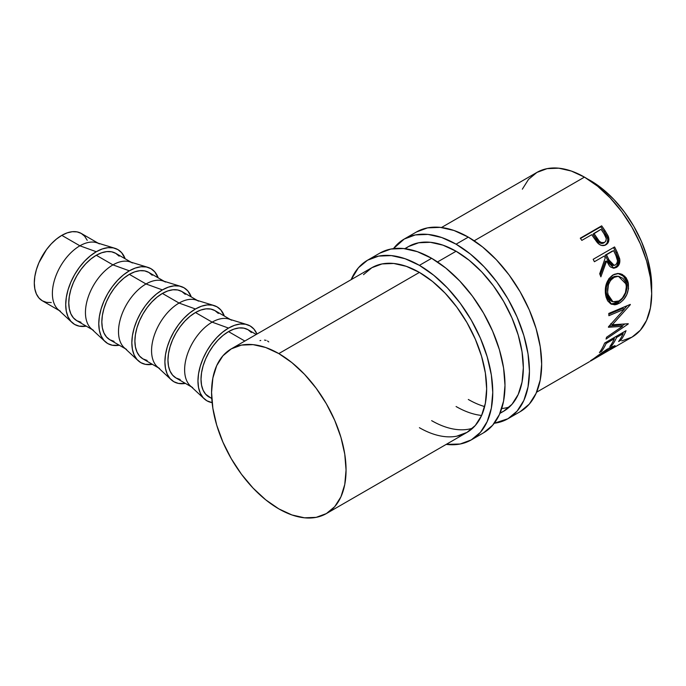 <?xml version="1.0" encoding="UTF-8"?>
<svg xmlns="http://www.w3.org/2000/svg" width="686" height="686" viewBox="0 0 686 686"><rect width="100%" height="100%" fill="white"/><g stroke="black" fill="none" stroke-linecap="round" stroke-linejoin="round"><path stroke-width="1.03" d="M416.445 231.988A103.74 59.896 -120 0 1 468.315 237.124L482.627 247.011L496.39 259.78L509.063 274.923L520.185 291.876L529.309 309.978L536.083 328.534L540.259 346.833L541.666 364.172L540.259 379.89L536.083 393.37L529.309 404.097L520.185 411.669A103.74 59.896 -120 0 0 536.083 328.534A103.74 59.896 -120 0 0 468.315 237.124L456.087 244.182A103.74 59.896 60 0 1 523.855 335.6A103.74 59.896 60 0 1 507.957 418.726A103.74 59.896 60 0 1 494.272 423.253L507.957 418.726L517.081 411.154L523.855 400.427L528.031 386.947L529.446 371.237L528.031 353.899L523.855 335.6L517.081 317.035L507.957 298.933L496.844 281.98L484.162 266.837L470.399 254.069L456.087 244.182L468.315 237.124L454.003 230.487L440.24 227.366L427.558 227.872L416.445 231.988L404.217 239.045A103.74 59.896 60 0 1 456.087 244.182L441.775 237.545L428.013 234.423L415.339 234.929L404.217 239.045A103.74 59.896 60 0 0 393.455 248.632L404.217 239.045M404.817 248.675L408.539 246.531A95.097 54.906 60 0 1 456.087 251.239A95.097 54.906 60 0 1 518.213 335.034A95.097 54.906 60 0 1 503.635 411.24A95.097 54.906 60 0 1 500.068 413.006L503.635 411.24L511.996 404.303L518.213 394.459L522.037 382.111L523.332 367.705L522.037 351.815L518.213 335.034L511.996 318.021L503.635 301.428L493.448 285.89L481.821 272.008L469.207 260.303L456.087 251.239L442.967 245.159L430.354 242.295L418.734 242.758L408.539 246.531L405.229 248.726M481.615 415.45A95.097 54.906 60 0 1 456.087 406.524M468.315 399.466A95.097 54.906 -120 0 0 484.642 406.575M501.715 408.496A95.097 54.906 -120 0 0 509.355 407.021M379.77 253.16A103.74 59.896 -120 0 1 431.64 258.296L445.951 268.183L459.706 280.951L472.388 296.103L483.51 313.056L492.625 331.158L499.408 349.714L503.584 368.013L504.99 385.352L503.584 401.061L499.408 414.541L492.625 425.269L483.51 432.84A103.74 59.896 -120 0 0 499.408 349.714A103.74 59.896 -120 0 0 431.64 258.296L419.412 265.353A103.74 59.896 60 0 1 487.18 356.771A103.74 59.896 60 0 1 471.282 439.898A103.74 59.896 60 0 1 446.226 444.382L460.16 444.013L471.282 439.898L480.406 432.334L487.18 421.598L491.356 408.119L492.762 392.409L491.356 375.07L487.18 356.771L480.406 338.215L471.282 320.113L460.16 303.161L447.486 288.009L433.724 275.249L419.412 265.353L431.64 258.296L417.328 251.659L403.565 248.538L390.883 249.044L379.77 253.16L367.542 260.217A103.74 59.896 60 0 1 419.412 265.353L405.1 258.725L391.337 255.595L378.655 256.101L367.542 260.217A103.74 59.896 60 0 0 351.138 279.674L358.418 267.789L367.542 260.217M456.765 436.185L466.96 432.412L475.321 425.474L481.538 415.639L485.362 403.282L486.648 388.876L485.362 372.987L481.538 356.214L475.321 339.201L466.96 322.609L456.765 307.071L445.145 293.179L432.532 281.483L419.412 272.411L406.292 266.331L393.678 263.467L382.051 263.93L371.863 267.703A95.097 54.906 60 0 1 419.412 272.411A95.097 54.906 60 0 1 481.538 356.214A95.097 54.906 60 0 1 466.96 432.412A95.097 54.906 60 0 1 419.412 427.704M431.64 420.647A95.097 54.906 -120 0 0 472.68 428.201M231.268 348.874L241.455 345.101L253.083 344.638L265.696 347.502L278.816 353.59L291.936 362.654L304.55 374.35L316.169 388.242L326.365 403.78L334.725 420.372L340.942 437.385L344.766 454.158L346.053 470.056L344.766 484.453L340.942 496.81L334.725 506.645L326.365 513.582L316.169 517.355L304.55 517.819L291.936 514.954L278.816 508.875L265.696 499.811L253.083 488.106L241.455 474.223L231.268 458.685L222.907 442.093L216.69 425.08L212.866 408.299L211.571 392.409L212.866 378.012L216.69 365.655L222.907 355.811L231.268 348.874A95.097 54.906 60 0 1 278.816 353.59L419.412 272.411L278.816 353.59A95.097 54.906 60 0 1 340.942 437.385A95.097 54.906 60 0 1 326.365 513.582A95.097 54.906 60 0 1 278.816 508.875A95.097 54.906 60 0 1 216.69 425.08A95.097 54.906 60 0 1 231.268 348.874L371.863 267.703L363.503 274.64M60.445 311.255A38.905 22.458 -60 0 1 54.477 280.077A38.905 22.458 -60 0 1 79.893 245.802L61.809 235.358A38.905 22.458 120 0 0 36.392 269.641A38.905 22.458 120 0 0 42.361 300.811L46.528 302.355L51.279 302.543M72.004 322.489A43.227 24.953 -60 0 0 86.247 326.15L79.302 326.176L74.671 324.461L70.864 321.305L68.043 316.829L66.302 311.221L65.719 304.67L66.302 297.45L68.043 289.818L70.864 282.092L74.671 274.546L79.302 267.48L84.584 261.169L90.32 255.852L96.28 251.728L79.893 245.802A38.905 22.458 120 0 0 55.232 277.736A38.905 22.458 120 0 0 58.044 309.48L72.004 322.489A43.227 24.953 -60 0 1 68.874 287.211A43.227 24.953 -60 0 1 96.28 251.728A43.227 24.953 -60 0 1 114.854 248.272A43.227 24.953 -60 0 1 125.152 258.776L121.696 252.748L117.898 249.593L113.259 247.878L107.976 247.663L102.24 248.967L96.28 251.728L79.893 245.802A38.905 22.458 -60 0 1 99.341 243.873M93.502 330.343A38.905 22.458 -60 0 1 87.542 299.165A38.905 22.458 -60 0 1 112.95 264.882L96.28 255.261A38.905 22.458 120 0 0 70.864 289.543A38.905 22.458 120 0 0 76.832 320.714L80.999 322.257M105.069 341.577A43.227 24.953 -60 0 0 119.313 345.238L112.358 345.264L107.728 343.549L103.929 340.393L101.108 335.917L99.367 330.3L98.775 323.758L99.367 316.538L101.108 308.906L103.929 301.18L107.728 293.634L112.358 286.568L117.649 280.257L123.377 274.94L129.345 270.816L112.95 264.882A38.905 22.458 120 0 0 88.288 296.824A38.905 22.458 120 0 0 91.109 328.568L105.069 341.577A43.227 24.953 -60 0 1 101.94 306.299A43.227 24.953 -60 0 1 129.345 270.816L135.305 268.055L141.042 266.751L146.324 266.965L150.954 268.68L154.753 271.827L158.217 277.864A43.227 24.953 -60 0 0 147.919 267.36L129.671 261.769A38.905 22.458 120 0 0 112.95 264.882L129.345 270.816A43.227 24.953 -60 0 1 147.919 267.36M126.558 349.431A38.905 22.458 -60 0 1 120.599 318.253A38.905 22.458 -60 0 1 146.015 283.97L129.345 274.349A38.905 22.458 120 0 0 103.929 308.631A38.905 22.458 120 0 0 109.889 339.802L114.056 341.345M138.126 360.656A43.227 24.953 -60 0 0 152.369 364.326L145.423 364.352L140.793 362.628L136.986 359.481L134.164 355.005L132.424 349.388L131.841 342.846L132.424 335.617L134.164 327.994L136.986 320.268L140.793 312.722L145.423 305.656L150.706 299.345L156.442 294.028L162.402 289.904L146.015 283.97A38.905 22.458 120 0 0 121.353 315.912A38.905 22.458 120 0 0 124.166 347.648L138.126 360.656A43.227 24.953 -60 0 1 134.996 325.387A43.227 24.953 -60 0 1 162.402 289.904L168.362 287.142L174.098 285.839L179.38 286.053L184.011 287.768L187.818 290.915L191.274 296.944A43.227 24.953 -60 0 0 180.975 286.448L162.728 280.857A38.905 22.458 120 0 0 146.015 283.97L162.402 289.904A43.227 24.953 -60 0 1 180.975 286.448M159.624 368.511A38.905 22.458 -60 0 1 153.655 337.341A38.905 22.458 -60 0 1 179.072 303.058L162.402 293.437A38.905 22.458 120 0 0 136.986 327.719A38.905 22.458 120 0 0 142.954 358.889L147.121 360.433M171.191 379.744A43.227 24.953 -60 0 0 185.434 383.414L178.48 383.431L173.85 381.716L170.051 378.569L167.221 374.093L165.489 368.476L164.897 361.934L165.489 354.705L167.221 347.082L170.051 339.347L173.85 331.81L178.48 324.744L183.762 318.433L189.499 313.116L195.459 308.992L179.072 303.058A38.905 22.458 120 0 0 154.41 334.991A38.905 22.458 120 0 0 157.231 366.736L171.191 379.744A43.227 24.953 -60 0 1 168.061 344.475A43.227 24.953 -60 0 1 195.459 308.992L201.427 306.23L207.155 304.927L212.446 305.141L217.076 306.856L220.875 310.003L224.331 316.032A43.227 24.953 -60 0 0 214.032 305.536L195.793 299.945A38.905 22.458 120 0 0 179.072 303.058L195.459 308.992A43.227 24.953 -60 0 1 214.032 305.536M192.68 387.599A38.905 22.458 -60 0 1 186.721 356.428A38.905 22.458 -60 0 1 212.137 322.146L195.459 312.524A38.905 22.458 120 0 0 170.051 346.807A38.905 22.458 120 0 0 176.01 377.977L180.178 379.521M204.248 398.832A43.227 24.953 -60 0 0 212.12 402.622L206.906 400.804L203.107 397.657L200.286 393.181L198.546 387.564L197.962 381.022L198.546 373.793L200.286 366.17L203.107 358.435L206.906 350.898L211.545 343.832L216.827 337.521L222.556 332.204L228.524 328.08L212.137 322.146A38.905 22.458 120 0 0 187.467 354.079A38.905 22.458 120 0 0 190.288 385.824L204.248 398.832A43.227 24.953 -60 0 1 201.118 363.563A43.227 24.953 -60 0 1 228.524 328.08L234.483 325.318L240.22 324.015L245.502 324.221L250.133 325.936L253.94 329.091L256.967 334.039A43.227 24.953 -60 0 0 247.097 324.624L228.85 319.033A38.905 22.458 120 0 0 212.137 322.146L228.524 328.08A43.227 24.953 -60 0 1 247.097 324.624M590.569 180.658L587.585 179.012A86.453 49.915 -120 0 1 590.569 180.658A86.453 49.915 -120 0 1 651.631 289.929L650.525 272.085L647.044 256.83L641.401 241.369L633.795 226.286L624.534 212.154L613.961 199.532L602.497 188.899L590.569 180.658M621.816 340.899L632.003 337.126A95.097 54.906 -120 0 0 646.581 260.92A95.097 54.906 -120 0 0 584.455 177.125L474.189 240.786L584.455 177.125A95.097 54.906 -120 0 0 536.915 172.418L528.546 179.355L522.338 189.19M456.087 251.239L437.514 261.966L456.087 251.239M610.694 349.423L632.003 337.126L640.364 330.189L646.581 320.345L650.405 307.988L651.7 293.591L650.405 277.701L646.581 260.92L640.364 243.907L632.003 227.315L621.816 211.777L610.188 197.894L597.575 186.189L584.455 177.125L571.344 171.046L558.73 168.181L547.102 168.645L536.915 172.418L441.501 227.503M613.524 347.639L615.171 345.813L608.782 348.188L614.87 345.675L614.956 346.413L613.524 347.639M607.727 348.814L599.624 354.302L607.727 348.814M598.921 354.816L590.312 361.128L598.921 354.816M589.446 361.685L588.862 362.028M591.126 360.725L610.703 349.346L612.658 347.57L610.737 347.862L590.226 361.076M591.229 360.665L590.44 361.076M604.64 343.06L626.035 330.712A95.097 54.906 60 0 1 620.813 340.239L618.618 341.508A95.097 54.906 -120 0 0 623.137 333.636L616.56 337.443A95.097 54.906 60 0 1 612.032 345.307L609.837 346.576A95.097 54.906 -120 0 0 614.364 338.704L606.132 343.454A95.097 54.906 60 0 1 601.613 351.326L599.418 352.595A95.097 54.906 -120 0 0 604.64 343.06A95.097 54.906 -120 0 1 599.418 352.595L601.613 351.326A95.097 54.906 -120 0 0 606.132 343.454L614.364 338.704L613.584 337.898L614.364 338.704A95.097 54.906 -120 0 1 609.837 346.576L612.032 345.307A95.097 54.906 -120 0 0 616.56 337.443L623.137 333.636L622.365 332.83L623.137 333.636A95.097 54.906 -120 0 1 618.618 341.508L620.813 340.239L620.101 339.338L620.813 340.239A95.097 54.906 -120 0 0 626.035 330.712L604.64 343.06M622.476 326.347L608.431 327.248A95.097 54.906 -120 0 0 608.482 326.776L624.337 309.18L608.876 315.714A95.097 54.906 -120 0 0 608.782 313.425L630.288 304.404A95.097 54.906 60 0 1 630.297 304.721L612.298 324.778L628.265 323.732A95.097 54.906 60 0 1 628.196 324.006L606.038 339.073A95.097 54.906 -120 0 0 606.57 337.238L622.476 326.347L620.984 325.087L609.185 326.039L620.984 325.087L622.476 326.347L606.57 337.238A95.097 54.906 -120 0 1 606.038 339.073L628.196 324.006A95.097 54.906 -120 0 0 628.265 323.732L612.298 324.778L610.78 323.698L612.298 324.778L630.297 304.721A95.097 54.906 -120 0 0 630.288 304.404L608.782 313.425A95.097 54.906 -120 0 1 608.876 315.714L624.337 309.18L608.482 326.776A95.097 54.906 -120 0 1 608.431 327.248L622.476 326.347M627.87 281.286L628.53 288.626L626.781 294.637L623.471 299.791L620.324 302.595L616.98 304.335L614.776 304.816L610.789 303.915L607.659 300.837L606.132 297.235L605.344 292.956L606.381 283.798L608.997 278.507L614.081 274.374L617.614 273.508L619.998 273.68L622.271 274.434L626.052 277.667L627.87 281.286M593.176 259.308L614.57 246.951A95.097 54.906 60 0 1 617.22 252.362L619.775 259.385L618.823 265.028L616.405 267.42L613.507 268.183L610.617 267.043L609.382 265.834L606.613 261.023L600.867 276.827A95.097 54.906 -120 0 0 599.701 273.765L605.223 257.996A95.097 54.906 -120 0 0 604.263 256.024L594.393 261.726A95.097 54.906 -120 0 0 593.176 259.308A95.097 54.906 -120 0 1 594.393 261.726L604.263 256.024A95.097 54.906 -120 0 1 605.223 257.996L599.701 273.765A95.097 54.906 -120 0 1 600.867 276.827L606.613 261.023L614.03 268.183L616.405 267.42C619.235 265.602 620.316 262.712 619.655 258.733L617.22 252.362L615.985 252.697L618.369 258.931L619.655 258.733L618.369 258.931C618.986 262.832 617.889 265.688 615.068 267.489L616.405 267.42L613.335 268.175L616.791 266.074L618.558 261.52L618.112 257.953L615.985 252.697L617.22 252.362A95.097 54.906 -120 0 0 614.57 246.951L593.176 259.308M580.279 238.196L601.673 225.84A95.097 54.906 60 0 1 605.026 230.685L608.096 235.915L608.902 239.131L608.173 242.544L605.404 245.065L601.613 245.468L599.384 244.439L596.794 241.969L592.927 236.464A95.097 54.906 -120 0 0 591.709 234.689L581.831 240.392A95.097 54.906 -120 0 0 580.279 238.196A95.097 54.906 -120 0 1 581.831 240.392L591.709 234.689A95.097 54.906 -120 0 1 592.927 236.464L597.429 242.724C600.207 245.657 603.028 246.351 605.91 244.799C608.662 243.084 609.494 240.374 608.405 236.67L605.026 230.685L604.074 231.508L607.367 237.365L608.405 236.67L607.367 237.365C608.413 241 607.564 243.667 604.803 245.382L607.076 243.144L607.839 239.783L606.896 236.258L604.074 231.508L605.026 230.685A95.097 54.906 -120 0 0 601.673 225.84L580.279 238.196M251.393 332.521L247.972 329.683A38.905 22.458 120 0 0 228.524 331.612L244.851 341.036L228.524 331.612A38.905 22.458 120 0 0 203.107 365.887A38.905 22.458 120 0 0 209.076 397.065L211.751 398.232M267.523 340.968L268.749 341.894M264.522 340.085L266.108 340.367M259.977 340.642L260.766 340.445M590.56 360.716L607.564 349.491L607.273 349.088L607.564 349.491L612.632 347.468L611.758 348.582M611.295 348.942L610.703 349.346M615.779 336.629L616.56 337.443L615.779 336.629M614.476 337.383A92.936 53.654 60 0 1 614.004 338.335A92.936 53.654 -120 0 0 614.476 337.383M611.32 344.406L612.032 345.307L611.32 344.406M605.361 342.648L606.132 343.454L605.361 342.648M600.902 350.426L601.613 351.326L600.902 350.426M623.257 332.316A92.936 53.654 60 0 1 622.785 333.267A92.936 53.654 -120 0 0 623.257 332.316M622.811 308.306L624.337 309.18L622.811 308.306L608.825 314.265L622.811 308.306M624.757 324.049L621.988 325.936L624.757 324.049M627.158 305.724L624.191 309.103L627.158 305.724M619.201 303.298L617.683 302.612L610.866 303.958L613.267 304.155L617.683 302.612L619.201 303.298C626.275 298.607 629.285 291.73 628.239 282.658L624.689 276.132L618.626 273.5L612.958 274.949C606.587 279.785 604.195 286.757 605.789 295.863L611.655 304.335L619.201 303.298M617.983 273.491L623.565 276.218L626.764 282.298L628.239 282.658L626.764 282.298C627.784 291.164 624.757 297.938 617.683 302.612L621.953 299.13L625.28 294.037L627.038 288.129L627.15 285.153L626.412 280.951L624.612 277.427L620.856 274.306L617.417 273.448M612.092 301.42L609.151 299.671L607.11 296.275L606.141 291.824L606.39 286.928L609.142 280.222L610.651 278.567L614.236 276.501L617.271 276.192M618.42 276.286L612.375 277.333C607.187 281.277 605.232 286.877 606.493 294.131L607.959 294.491C606.656 287.091 608.593 281.397 613.773 277.427L618.42 276.286L626.069 284.038C626.961 291.421 624.603 297.064 618.969 300.957L612.95 301.797L607.959 294.491L606.493 294.131L611.363 301.205L612.95 301.806M605.361 261.315L606.613 261.023L605.361 261.315L600.224 275.112L605.361 261.315M613.49 247.577A92.936 53.654 60 0 1 615.985 252.697A92.936 53.654 -120 0 0 613.49 247.577M605.258 255.158L612.392 251.042L605.258 255.158L607.522 260.037L605.258 255.158L606.458 254.755L605.258 255.158M612.092 265.473L610.103 264.419L607.522 260.037L612.847 265.491L614.193 265.362L608.774 259.754L607.522 260.037L608.774 259.754L606.458 254.755L613.593 250.639L606.458 254.755L610.609 263.261L613.395 265.328L615.471 264.942L614.202 265.362M613.653 265.302L613.138 265.448M615.985 255.732A95.097 54.906 -120 0 0 613.593 250.639A95.097 54.906 -120 0 1 615.985 255.732C618.103 259.445 617.932 262.515 615.471 264.942L616.98 263.244L617.503 260.757L615.985 255.732M605.618 244.953L604.803 245.382M580.493 238.496L600.79 226.783A92.936 53.654 60 0 1 604.074 231.508A92.936 53.654 -120 0 0 600.79 226.783L580.493 238.496M601.348 243.53L598.141 241.764L592.987 234.312L595.817 238.617C597.729 242.458 600.284 243.95 603.474 243.084L602.454 243.479M603.474 243.084L604.546 242.45C601.33 243.273 598.749 241.729 596.794 237.828L595.817 238.617L596.794 237.828L593.905 233.42L592.987 234.312L601.03 229.304L593.905 233.42L599.17 241.052L601.236 242.578L604.546 242.45L603.474 243.084M604.1 233.883A95.097 54.906 -120 0 0 601.03 229.304A95.097 54.906 -120 0 1 604.1 233.883C606.741 237.253 606.887 240.109 604.546 242.45L605.952 240.846L606.261 238.522L604.1 233.883M614.69 276.955L610.54 280.334L608.431 284.681L607.599 292.133L608.593 296.695L610.643 300.176L612.015 301.343L615.325 302.157L618.969 300.957L622.399 298.067L625.443 292.613L626.369 286.422L625.375 281.852L622.939 278.362L618.678 276.312L614.69 276.955M256.247 334.459L247.972 329.683L243.804 328.14L239.045 327.951L233.892 329.126L228.524 331.612L223.156 335.317L217.994 340.102L213.243 345.787L209.076 352.141L205.654 358.932L203.107 365.887L201.547 372.755L201.015 379.255L201.547 385.146L203.107 390.205L205.654 394.227L211.777 398.626M218.337 313.433L214.915 310.595A38.905 22.458 120 0 0 195.459 312.524L212.137 322.146A38.905 22.458 -60 0 1 231.585 320.225M230.299 319.479L214.915 310.595L210.748 309.052L205.989 308.863L200.827 310.038L195.459 312.524L190.099 316.229L184.937 321.014L180.178 326.699L176.01 333.053L172.589 339.844L170.051 346.807L168.482 353.667L167.959 360.167L168.482 366.058L170.051 371.117L172.589 375.139L176.01 377.977L191.394 386.861M185.271 294.345L181.85 291.507A38.905 22.458 120 0 0 162.402 293.437L179.072 303.058A38.905 22.458 -60 0 1 198.528 301.137M197.234 300.391L181.85 291.507L177.683 289.964L172.932 289.775L167.77 290.95L162.402 293.437L157.034 297.141L151.872 301.934L147.121 307.611L142.954 313.965L139.532 320.756L136.986 327.719L135.425 334.579L134.893 341.079L135.425 346.97L136.986 352.029L139.532 356.051L142.954 358.889L158.337 367.773M152.215 275.257L148.793 272.419A38.905 22.458 120 0 0 129.345 274.349L146.015 283.97A38.905 22.458 -60 0 1 165.463 282.049M164.177 281.303L148.793 272.419L144.626 270.876L139.867 270.687L134.705 271.862L129.345 274.349L123.977 278.053L118.815 282.846L114.056 288.523L109.889 294.877L106.467 301.669L103.929 308.631L102.36 315.491L101.837 321.991L102.36 327.882L103.929 332.942L106.467 336.963L109.889 339.802L125.272 348.685M119.15 256.17L115.728 253.331A38.905 22.458 120 0 0 96.28 255.261L112.95 264.882A38.905 22.458 -60 0 1 132.407 262.961M114.854 248.272L96.606 242.69A38.905 22.458 120 0 0 79.893 245.802L61.809 235.358L56.441 239.062L51.279 243.856L46.528 249.532L38.939 262.678L36.392 269.641L34.832 276.501L34.3 283.001L34.832 288.892L36.392 293.951L38.939 297.973L42.361 300.811L59.15 310.509M131.112 262.215L115.728 253.331L111.561 251.788L106.81 251.599L101.648 252.774L96.28 255.261L90.912 258.974L85.759 263.758L80.999 269.435L76.832 275.798L73.411 282.581L70.864 289.543L69.303 296.403L68.772 302.903L69.303 308.794L70.864 313.854L73.411 317.875L76.832 320.714L92.216 329.597M87.225 240.297L84.678 236.267L81.257 233.429L77.089 231.885L72.339 231.697L67.177 232.871L61.809 235.358A38.905 22.458 120 0 1 81.257 233.429L98.055 243.127M520.185 411.669L507.957 418.726M483.51 432.84L471.282 439.898M326.365 513.582L466.96 432.412M499.914 413.384L503.635 411.24M536.589 392.212L588.871 362.028M611.989 346.516L612.632 347.468"/></g></svg>

